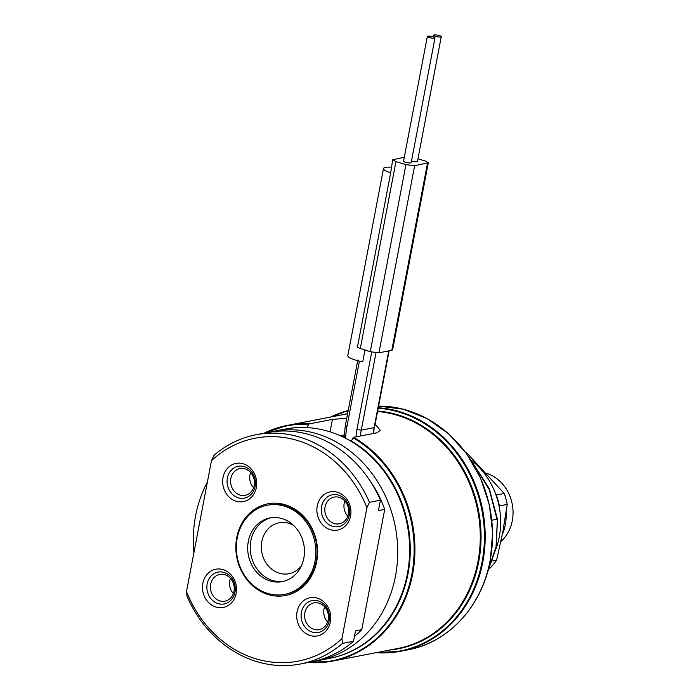 <?xml version="1.0" encoding="UTF-8"?>
<svg xmlns="http://www.w3.org/2000/svg" width="699" height="699" viewBox="0 0 699 699"><rect width="100%" height="100%" fill="white"/><g stroke="black" fill="none" stroke-linecap="round" stroke-linejoin="round"><path stroke-width="1.05" d="M496.045 548.671A71.35 62.097 -100.9 0 0 499.278 536.946A71.35 62.097 -100.9 0 0 470.785 459.872M391.309 167.201A16.217 3.32 10.8 0 0 383.489 168.555L347.805 355.634A16.217 3.32 -169.2 0 0 362.729 361.864L364.965 350.129M383.489 168.555A16.217 3.32 10.8 0 0 390.68 172.819L357.372 347.429L370.252 351.728L378.945 352.803L391.798 350.313L392.62 349.858L428.304 162.771L425.071 160.945L417.967 158.804M404.302 157.258L392.716 159.791L390.68 172.819M392.716 159.791L395.949 161.618L405.944 164.641L414.629 165.715L428.304 162.771M427.342 36.435L403.55 161.163A3.888 0.795 10.8 0 0 406.329 162.483A3.888 0.795 10.8 0 0 410.706 162.893A3.888 0.795 10.8 0 0 411.195 162.622L434.988 37.895A3.888 0.795 10.8 0 0 432.209 36.575A3.888 0.795 10.8 0 0 427.84 36.165A3.888 0.795 10.8 0 0 427.342 36.435A3.888 0.795 10.8 0 0 430.121 37.755A3.888 0.795 10.8 0 0 434.498 38.174A3.888 0.795 10.8 0 0 434.988 37.895M411.519 160.962A3.888 0.795 10.8 0 0 416.98 161.687A3.888 0.795 10.8 0 0 417.469 161.408L441.261 36.689A3.888 0.795 10.8 0 0 438.483 35.369A3.888 0.795 10.8 0 0 434.105 34.95A3.888 0.795 10.8 0 0 433.616 35.23A3.888 0.795 10.8 0 0 436.394 36.549A3.888 0.795 10.8 0 0 440.772 36.96A3.888 0.795 10.8 0 0 441.261 36.689M473.083 463.586L489.23 489.466L496.998 519.226L491.878 520.213M472.218 462.153L489.248 488.514L497.4 519.086L496.054 546.819L487.587 571.974M339.793 435.521L344.161 435.049M351.064 441.322L353.589 437.329L376.848 432.838L380.239 430.409L375.153 424.11M346.713 418.282L332.436 419.409L330.059 431.851M306.704 427.605L306.739 427.447A116.759 101.617 -100.9 0 0 285.472 429.055M264.082 433.188A120.001 104.439 79.1 0 1 287.149 425.438A120.001 104.439 79.1 0 1 309.168 423.9L306.739 427.447M309.168 423.9L332.436 419.409M329.736 658.336A116.759 101.617 -100.9 0 0 409.64 562.424A116.759 101.617 -100.9 0 0 351.151 440.877M317.652 660.669L329.57 658.362A116.75 101.617 -100.9 0 0 407.368 573.94A116.75 101.617 -100.9 0 0 285.306 429.09L273.388 431.388A116.75 101.617 79.1 0 1 395.451 576.238A116.75 101.617 79.1 0 1 317.652 660.669A116.75 101.617 79.1 0 1 314.506 661.219M256.14 434.726L267.114 432.602A116.75 101.617 79.1 0 1 380.431 500.178L369.456 502.301A116.75 101.617 -100.9 0 0 256.14 434.726A116.75 101.617 -100.9 0 0 214.008 455.311L211.465 460.685L186.484 591.642A113.509 98.795 -100.9 0 0 341.933 638.633L342.536 643.412L353.511 641.289A116.75 101.617 79.1 0 1 311.378 661.874L300.404 663.998A116.75 101.617 -100.9 0 0 342.536 643.412M186.484 591.642L187.087 596.422A116.75 101.617 -100.9 0 0 300.404 663.998M193.929 552.656A116.75 101.617 79.1 0 1 195.589 515.818A116.75 101.617 79.1 0 1 207.393 482.048M380.431 500.178L378.447 510.593L384.712 509.388L361.776 629.668A110.267 95.973 79.1 0 1 354.463 636.326M361.776 629.668L355.503 630.874L353.511 641.289M368.05 477.959A110.267 95.973 79.1 0 1 384.712 509.388M270.268 432.052A116.75 101.617 79.1 0 1 273.388 431.388M369.456 502.301L366.923 507.675L341.933 638.633M366.923 507.675A113.509 98.795 -100.9 0 0 211.465 460.685M202.841 583.298A19.458 16.933 -100.9 0 0 215.93 607.047A19.458 16.933 -100.9 0 0 236.157 593.372A19.458 16.933 -100.9 0 0 223.068 569.633A19.458 16.933 -100.9 0 0 202.841 583.298M243.261 463.795A19.458 16.933 -100.9 0 0 223.033 477.469A19.458 16.933 -100.9 0 0 236.122 501.218A19.458 16.933 -100.9 0 0 256.341 487.544A19.458 16.933 -100.9 0 0 243.261 463.795M350.557 516.019A19.458 16.933 -100.9 0 0 337.477 492.279A19.458 16.933 -100.9 0 0 317.25 505.954A19.458 16.933 -100.9 0 0 330.339 529.693A19.458 16.933 -100.9 0 0 350.557 516.019M310.146 635.522A19.458 16.933 -100.9 0 0 330.374 621.848A19.458 16.933 -100.9 0 0 317.285 598.108A19.458 16.933 -100.9 0 0 297.058 611.782A19.458 16.933 -100.9 0 0 310.146 635.522M236.734 537.575A46.702 40.647 79.1 0 1 285.271 504.765A46.702 40.647 79.1 0 1 316.673 561.743A46.702 40.647 79.1 0 1 268.136 594.561A46.702 40.647 79.1 0 1 236.734 537.575M210.661 584.268A13.622 11.857 -100.9 0 0 224.903 601.166A13.622 11.857 -100.9 0 0 233.982 591.319A13.622 11.857 79.1 0 0 219.739 574.421A13.622 11.857 79.1 0 0 210.661 584.268M245.008 468.863A13.622 11.857 -100.9 0 0 239.932 468.583A13.622 11.857 -100.9 0 0 230.591 481.305A13.622 11.857 -100.9 0 0 240.01 495.058A13.622 11.857 79.1 0 0 245.096 495.338A13.622 11.857 79.1 0 0 254.436 482.616A13.622 11.857 79.1 0 0 245.008 468.863M348.39 513.966A13.622 11.857 -100.9 0 0 334.148 497.068A13.622 11.857 -100.9 0 0 325.07 506.915A13.622 11.857 79.1 0 0 339.312 523.813A13.622 11.857 79.1 0 0 348.39 513.966M314.043 629.371A13.622 11.857 -100.9 0 0 319.12 629.65A13.622 11.857 -100.9 0 0 328.46 616.929A13.622 11.857 -100.9 0 0 319.041 603.176A13.622 11.857 79.1 0 0 313.956 602.896A13.622 11.857 79.1 0 0 304.615 615.618A13.622 11.857 79.1 0 0 314.043 629.371M268.722 504.958A45.4 39.52 79.1 0 1 285.655 505.884A45.4 39.52 79.1 0 1 316.193 561.288A45.4 39.52 79.1 0 1 285.935 594.124L284.685 594.36A45.4 39.52 -100.9 0 0 315.817 551.965A45.4 39.52 -100.9 0 0 284.406 506.128A45.4 39.52 79.1 0 0 267.472 505.202L268.722 504.958M284.685 594.36A45.4 39.52 -100.9 0 1 267.752 593.434A45.4 39.52 79.1 0 1 236.332 547.605A45.4 39.52 79.1 0 1 267.472 505.202M270.129 580.965A32.434 28.231 79.1 0 1 247.691 548.226A32.434 28.231 79.1 0 1 269.928 517.942A32.434 28.231 79.1 0 1 282.02 518.606A32.434 28.231 -100.9 0 1 304.467 551.336A32.434 28.231 -100.9 0 1 282.221 581.629A32.434 28.231 -100.9 0 1 270.129 580.965M283.471 581.35A32.434 28.231 79.1 0 1 272.636 580.476A32.434 28.231 79.1 0 1 250.827 540.904A32.434 28.231 79.1 0 1 271.186 517.732M301.365 565.919A25.942 22.578 -100.9 0 1 288.932 573.722A25.942 22.578 -100.9 0 1 261.81 541.533A25.942 22.578 79.1 0 1 279.102 522.773A25.942 22.578 79.1 0 1 293.545 525.395M500.886 541.542A38.917 33.875 -100.9 0 0 512.297 520.685A38.917 33.875 -100.9 0 0 486.635 473.354M502.293 534.63A45.4 39.52 -100.9 0 0 505.298 524.783A45.4 39.52 -100.9 0 0 506.102 512.507M489.693 568.278L489.938 568.2A68.109 59.275 -100.9 0 0 496.613 560.196L502.773 532.149L507.247 504.416L499.409 505.936L499.226 506.915M465.438 452.166A68.109 59.275 79.1 0 1 466.504 452.585L465.84 452.716M507.247 504.416A68.109 59.275 79.1 0 0 504.189 493.477L466.504 452.585M496.613 560.196L492.664 560.956M504.189 493.477L496.351 494.988A68.109 59.275 79.1 0 1 499.409 505.936M495.783 494.376L496.351 494.988M234.951 592.228A16.217 14.111 79.1 0 1 224.143 603.953A16.217 14.111 79.1 0 1 207.192 583.84A16.217 14.111 79.1 0 1 217.992 572.114A16.217 14.111 79.1 0 1 234.951 592.228M230.417 578.326A13.622 11.857 -100.9 0 0 229.796 580.572A13.622 11.857 -100.9 0 0 233.361 593.565M238.28 497.793A16.217 14.111 79.1 0 1 227.061 481.428A16.217 14.111 79.1 0 1 238.184 466.285A16.217 14.111 79.1 0 1 244.231 466.617A16.217 14.111 79.1 0 1 255.45 482.983A16.217 14.111 79.1 0 1 244.327 498.125A16.217 14.111 79.1 0 1 238.28 497.793M250.609 472.489A13.622 11.857 -100.9 0 0 253.545 487.736M321.592 506.487A16.217 14.111 79.1 0 1 332.401 494.761A16.217 14.111 79.1 0 1 349.351 514.883A16.217 14.111 79.1 0 1 338.543 526.609A16.217 14.111 79.1 0 1 321.592 506.487M344.825 500.973A13.622 11.857 -100.9 0 0 344.196 503.228A13.622 11.857 -100.9 0 0 347.761 516.22M318.255 600.922A16.217 14.111 79.1 0 1 329.482 617.296A16.217 14.111 79.1 0 1 318.36 632.438A16.217 14.111 79.1 0 1 312.313 632.106A16.217 14.111 79.1 0 1 301.094 615.74A16.217 14.111 79.1 0 1 312.208 600.59A16.217 14.111 79.1 0 1 318.255 600.922M324.633 606.802A13.622 11.857 -100.9 0 0 327.578 622.049M345.725 438.352A61.617 53.631 79.1 0 1 346.922 426.565L359.4 361.138M345.708 425.42L346.922 426.565M356.027 436.858A49.944 43.469 79.1 0 1 356.909 429.588L371.693 352.113M373.345 433.511A46.702 40.647 79.1 0 1 374.114 427.639L373.738 433.441M360.492 435.993A46.702 40.647 79.1 0 1 361.261 430.121L374.114 427.639L388.749 350.907M356.909 429.588L361.261 430.121L376.001 352.829M360.265 348.705L395.949 161.618M370.252 351.728L405.944 164.641M378.945 352.803L414.629 165.715M391.798 350.313L427.491 163.234M353.589 437.329A120.001 104.439 79.1 0 1 412.602 574.298A120.001 104.439 79.1 0 1 332.637 661.079A120.001 104.439 79.1 0 1 308.338 662.46M377.556 411.493A120.001 104.439 79.1 0 1 477.941 561.69A120.001 104.439 79.1 0 1 397.976 648.462L332.637 661.079L308.303 662.469M308.661 424.363A119.616 104.107 -100.9 0 0 265.087 432.996M309.342 662.268A119.616 104.107 -100.9 0 0 411.737 574.779A119.616 104.107 -100.9 0 0 353.074 437.792M377.652 411.003A120.377 104.771 79.1 0 1 478.71 561.699A120.377 104.771 79.1 0 1 390.252 649.956M344.764 414.315A120.377 104.771 79.1 0 1 347.621 413.537M377.084 652.499A122.858 106.93 -100.9 0 0 482.03 562.11A122.858 106.93 -100.9 0 0 378.176 408.251M348.119 410.916A122.858 106.93 -100.9 0 0 331.597 416.849M376.062 652.691A123.242 107.262 -100.9 0 0 400.676 651.241A123.242 107.262 -100.9 0 0 482.799 562.127A123.242 107.262 -100.9 0 0 378.273 407.762M330.531 417.058L348.189 410.54A123.242 107.262 -100.9 0 0 330.575 417.05M407.998 649.834C448.531 642.556 482.1 606.112 490.287 560.615L492.655 532.804L489.361 504.783L480.562 478.02L466.731 453.931L448.583 433.764L427.08 418.596L403.323 409.212L378.587 406.119A123.242 107.262 79.1 0 1 490.121 560.712A123.242 107.262 79.1 0 1 407.998 649.834L400.676 651.241L376.018 652.7M343.768 437.364L344.144 435.407M357.836 359.968L345.306 425.656L344.065 437.513M433.301 36.881L433.616 35.23M389.133 350.828L374.524 427.404M497.4 519.086L496.299 547.387L487.273 573.084M264.039 433.197L287.149 425.438L347.569 413.764"/></g></svg>

